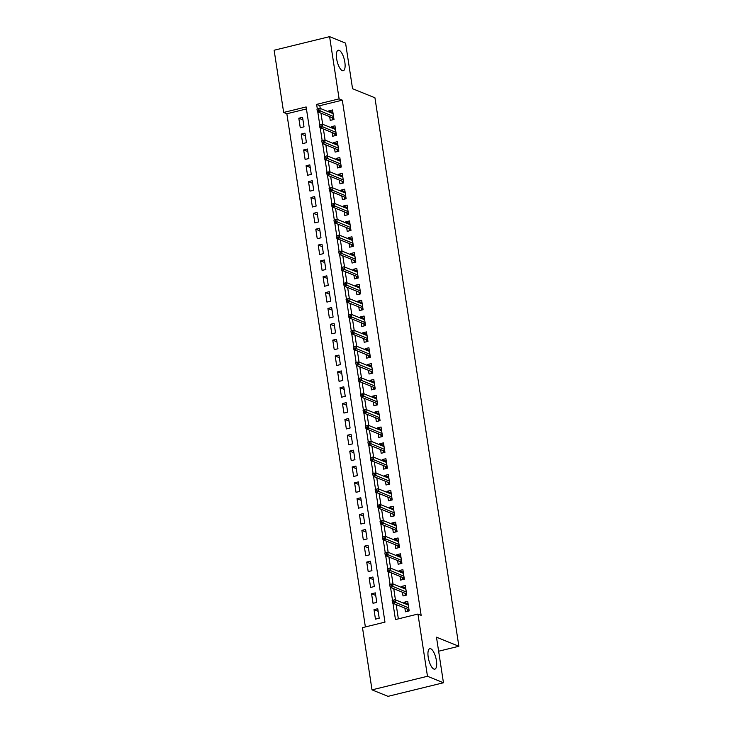 <?xml version="1.0" encoding="UTF-8"?>
<svg xmlns="http://www.w3.org/2000/svg" width="733" height="733" viewBox="0 0 733 733"><rect width="100%" height="100%" fill="white"/><g stroke="black" fill="none" stroke-linecap="round" stroke-linejoin="round"><path stroke-width="1.1" d="M342.293 70.643A10.546 3.692 -103.8 0 1 336.878 60.106A10.546 3.692 -103.8 0 1 338.234 50.256A10.546 3.692 -103.8 0 1 339.187 50.357A10.546 3.692 -103.8 0 1 344.611 60.894A10.546 3.692 -103.8 0 1 343.255 70.744A10.546 3.692 -103.8 0 1 342.293 70.643M433.863 669.055A10.546 3.692 -103.8 0 1 428.448 658.518A10.546 3.692 -103.8 0 1 429.804 648.668A10.546 3.692 -103.8 0 1 430.757 648.769A10.546 3.692 -103.8 0 1 436.181 659.306A10.546 3.692 -103.8 0 1 434.825 669.156A10.546 3.692 -103.8 0 1 433.863 669.055M329.593 36.65L345.582 43.137L352.555 88.711L374.939 97.791L458.867 646.268L436.483 637.188L443.456 682.762L387.995 696.35L372.007 689.863L362.487 627.64L384.972 622.134L306.137 106.945L283.653 112.451L274.133 50.238L329.593 36.65L339.113 98.873L316.629 104.379L317.316 108.86M306.44 108.951L286.85 113.752L365.373 626.935M286.85 113.752L283.653 112.451M329.676 116.703L330.244 120.395L333.991 119.47L332.535 109.959L328.787 110.885L328.961 111.975M332.104 132.554L332.672 136.246L336.42 135.321L334.963 125.81L331.215 126.736L331.38 127.826M334.532 148.405L335.1 152.097L338.848 151.181L337.391 141.661L333.643 142.587L333.808 143.677M336.96 164.256L337.519 167.949L341.266 167.032L339.819 157.522L336.071 158.438L336.236 159.528M339.379 180.107L339.947 183.8L343.695 182.883L342.238 173.373L338.49 174.289L338.664 175.379M341.807 195.958L342.375 199.651L346.123 198.735L344.666 189.224L340.918 190.14L341.083 191.231M344.235 211.81L344.803 215.502L348.551 214.586L347.094 205.075L343.346 205.991L343.511 207.082M346.663 227.661L347.222 231.353L350.97 230.437L349.522 220.926L345.765 221.842L345.939 222.933M349.082 243.512L349.65 247.204L353.398 246.288L351.941 236.777L348.193 237.694L348.358 238.784M351.51 259.363L352.078 263.055L355.826 262.139L354.369 252.628L350.621 253.545L350.786 254.644M353.938 275.214L354.506 278.906L358.254 277.99L356.797 268.48L353.049 269.396L353.214 270.495M356.366 291.065L356.925 294.767L360.673 293.841L359.216 284.331L355.468 285.247L355.642 286.346M358.785 306.925L359.353 310.618L363.101 309.692L361.644 300.182L357.896 301.107L358.061 302.198M361.213 322.777L361.781 326.469L365.529 325.553L364.072 316.033L360.324 316.958L360.489 318.049M363.641 338.628L364.209 342.32L367.957 341.404L366.5 331.893L362.753 332.809L362.917 333.9M366.069 354.479L366.628 358.171L370.376 357.255L368.919 347.744L365.171 348.661L365.346 349.751M368.488 370.33L369.056 374.022L372.804 373.106L371.347 363.595L367.599 364.512L367.764 365.602M370.916 386.181L371.484 389.874L375.232 388.957L373.775 379.447L370.028 380.363L370.192 381.453M373.344 402.032L373.903 405.725L377.651 404.808L376.203 395.298L372.456 396.214L372.621 397.304M375.772 417.883L376.331 421.576L380.079 420.66L378.622 411.149L374.875 412.065L375.049 413.155M378.191 433.734L378.759 437.427L382.507 436.511L381.05 427L377.303 427.916L377.468 429.016M380.619 449.586L381.187 453.278L384.935 452.362L383.478 442.851L379.731 443.767L379.896 444.867M383.047 465.437L383.606 469.138L387.354 468.213L385.906 458.702L382.159 459.618L382.324 460.718M385.476 481.297L386.034 484.989L389.782 484.064L388.325 474.553L384.578 475.479L384.752 476.569M387.894 497.148L388.463 500.841L392.21 499.924L390.753 490.404L387.006 491.33L387.171 492.42M390.322 512.999L390.891 516.692L394.638 515.775L393.181 506.265L389.434 507.181L389.599 508.271M392.751 528.85L393.309 532.543L397.057 531.627L395.609 522.116L391.862 523.032L392.027 524.122M395.169 544.701L395.738 548.394L399.485 547.478L398.028 537.967L394.281 538.883L394.455 539.974M397.598 560.553L398.166 564.245L401.913 563.329L400.456 553.818L396.709 554.734L396.874 555.825M400.026 576.404L400.594 580.096L404.341 579.18L402.884 569.669L399.137 570.586L399.302 571.676M402.454 592.255L403.013 595.947L406.76 595.031L405.312 585.52L401.565 586.437L401.73 587.527M378.155 611.313L374.004 609.636L375.461 619.147L379.208 618.231L377.752 608.72L374.004 609.636M375.727 595.462L371.576 593.785L373.033 603.296L376.78 602.379L375.323 592.869L371.576 593.785M373.299 579.611L369.157 577.934L370.605 587.445L374.352 586.519L372.905 577.008L369.157 577.934M370.871 563.759L366.729 562.083L368.186 571.593L371.933 570.668L370.477 561.157L366.729 562.083M368.452 547.908L364.301 546.222L365.758 555.742L369.505 554.817L368.048 545.306L364.301 546.222M366.024 532.057L361.873 530.371L363.33 539.882L367.077 538.966L365.62 529.455L361.873 530.371M363.595 516.206L359.454 514.52L360.902 524.031L364.658 523.115L363.202 513.604L359.454 514.52M361.167 500.355L357.026 498.669L358.483 508.18L362.23 507.263L360.773 497.753L357.026 498.669M358.749 484.504L354.598 482.818L356.055 492.329L359.802 491.412L358.345 481.902L354.598 482.818M356.32 468.653L352.17 466.967L353.627 476.477L357.374 475.561L355.917 466.051L352.17 466.967M353.892 452.802L349.751 451.116L351.208 460.626L354.955 459.71L353.498 450.199L349.751 451.116M351.464 436.941L347.323 435.265L348.78 444.775L352.527 443.859L351.07 434.348L347.323 435.265M349.045 421.09L344.895 419.413L346.352 428.924L350.099 428.008L348.642 418.497L344.895 419.413M346.617 405.239L342.467 403.562L343.924 413.073L347.671 412.157L346.214 402.637L342.467 403.562M344.189 389.388L340.048 387.711L341.505 397.222L345.252 396.296L343.795 386.786L340.048 387.711M341.761 373.537L337.62 371.851L339.077 381.371L342.824 380.445L341.367 370.935L337.62 371.851M339.342 357.686L335.192 356L336.649 365.51L340.396 364.594L338.939 355.084L335.192 356M336.914 341.835L332.764 340.149L334.221 349.659L337.968 348.743L336.52 339.232L332.764 340.149M334.486 325.983L330.345 324.298L331.802 333.808L335.549 332.892L334.092 323.381L330.345 324.298M332.058 310.132L327.917 308.446L329.374 317.957L333.121 317.041L331.664 307.53L327.917 308.446M329.639 294.281L325.489 292.595L326.945 302.106L330.693 301.19L329.236 291.679L325.489 292.595M327.211 278.43L323.07 276.744L324.517 286.255L328.265 285.339L326.817 275.828L323.07 276.744M324.783 262.57L320.642 260.893L322.099 270.404L325.846 269.487L324.389 259.977L320.642 260.893M322.355 246.719L318.214 245.042L319.67 254.553L323.418 253.636L321.961 244.126L318.214 245.042M319.936 230.868L315.786 229.191L317.242 238.701L320.99 237.785L319.533 228.265L315.786 229.191M317.508 215.016L313.367 213.34L314.814 222.85L318.562 221.925L317.114 212.414L313.367 213.34M315.08 199.165L310.939 197.479L312.395 206.999L316.143 206.074L314.686 196.563L310.939 197.479M312.661 183.314L308.511 181.628L309.967 191.139L313.715 190.223L312.258 180.712L308.511 181.628M310.233 167.463L306.082 165.777L307.539 175.288L311.287 174.372L309.83 164.861L306.082 165.777M307.805 151.612L303.664 149.926L305.111 159.437L308.859 158.52L307.411 149.01L303.664 149.926M305.377 135.761L301.236 134.075L302.692 143.586L306.44 142.669L304.983 133.159L301.236 134.075M304.012 126.818L302.555 117.307L298.807 118.224L300.264 127.734L304.012 126.818M392.97 603.277L395.463 619.568L417.947 614.052L421.145 615.354L342.311 100.164L319.826 105.671L320.248 108.438M320.972 113.166L322.676 124.289M323.4 129.017L325.104 140.14M325.828 144.868L327.532 156.001M328.256 160.719L329.951 171.852M330.675 176.571L332.379 187.703M333.103 192.422L334.807 203.554M335.531 208.282L337.235 219.405M337.959 224.133L339.654 235.256M340.378 239.984L342.082 251.107M342.806 255.835L344.51 266.959M345.234 271.686L346.938 282.81M347.653 287.538L349.357 298.661M350.081 303.389L351.785 314.512M352.509 319.24L354.213 330.363M354.937 335.091L356.641 346.223M357.356 350.942L359.06 362.075M359.784 366.793L361.488 377.926M362.212 382.644L363.916 393.777M364.64 398.505L366.335 409.628M367.059 414.356L368.763 425.479M369.487 430.207L371.191 441.33M371.915 446.058L373.619 457.181M374.343 461.909L376.038 473.032M376.762 477.76L378.466 488.884M379.19 493.611L380.894 504.735M381.618 509.462L383.322 520.595M384.046 525.314L385.741 536.446M386.465 541.165L388.169 552.297M388.893 557.016L390.597 568.148M391.321 572.876L393.025 583.999M393.749 588.727L395.444 599.851M396.168 604.578L398.358 618.854M404.873 608.106L405.441 611.798L409.188 610.882L407.731 601.372L403.984 602.288L404.158 603.387M438.636 651.225L458.867 646.268M443.456 682.762L427.476 676.275L372.007 689.863M342.311 100.164L339.113 98.873M417.947 614.052L427.476 676.275M317.774 111.865L319.744 124.711M320.202 127.716L322.172 140.571M322.63 143.576L324.591 156.422M325.058 159.428L327.019 172.273M327.477 175.279L329.447 188.124M329.905 191.13L331.875 203.976M332.333 206.981L334.294 219.827M334.761 222.832L336.722 235.678M337.18 238.683L339.15 251.529M339.608 254.534L341.578 267.38M342.036 270.385L343.997 283.231M344.455 286.236L346.425 299.082M346.883 302.088L348.853 314.933M349.311 317.948L351.281 330.794M351.739 333.799L353.7 346.645M354.158 349.65L356.128 362.496M356.586 365.501L358.556 378.347M359.014 381.352L360.975 394.198M361.442 397.204L363.403 410.049M363.861 413.055L365.831 425.9M366.289 428.906L368.259 441.752M368.717 444.757L370.678 457.603M371.145 460.608L373.106 473.454M373.564 476.459L375.534 489.305M375.992 492.319L377.962 505.165M378.42 508.171L380.381 521.016M380.848 524.022L382.809 536.868M383.267 539.873L385.237 552.719M385.695 555.724L387.665 568.57M388.124 571.575L390.084 584.421M390.552 587.426L392.512 600.272M319.826 105.671L316.629 104.379M407.869 603.864L403.984 602.288M302.958 119.91L298.807 118.224M405.45 588.013L401.565 586.437M403.022 572.161L399.137 570.586M400.594 556.31L396.709 554.734M398.166 540.459L394.281 538.883M395.747 524.608L391.862 523.032M393.319 508.757L389.434 507.181M390.891 492.906L387.006 491.33M388.463 477.055L384.578 475.479M386.044 461.204L382.159 459.618M383.616 445.343L379.731 443.767M381.187 429.492L377.303 427.916M378.759 413.641L374.875 412.065M376.341 397.79L372.456 396.214M373.912 381.939L370.028 380.363M371.484 366.088L367.599 364.512M369.056 350.237L365.171 348.661M366.637 334.385L362.753 332.809M364.209 318.534L360.324 316.958M361.781 302.683L357.896 301.107M359.362 286.832L355.468 285.247M356.934 270.972L353.049 269.396M354.506 255.121L350.621 253.545M352.078 239.27L348.193 237.694M349.659 223.418L345.765 221.842M347.231 207.567L343.346 205.991M344.803 191.716L340.918 190.14M342.375 175.865L338.49 174.289M339.956 160.014L336.071 158.438M337.528 144.163L333.643 142.587M335.1 128.312L331.215 126.736M332.672 112.461L328.787 110.885M406.778 604.45L408.107 603.809M409.014 609.755L407.64 610.094L407.814 611.221M407.502 609.169L407.64 610.094L407.86 609.315L408.913 609.059M392.155 600.474L392.402 602.059L393.905 601.692L393.658 600.107L392.155 600.474L394.995 599.667L408.299 605.064M393.658 600.107L394.995 599.667L395.426 602.517L392.732 603.177L407.86 609.315M393.905 601.692L408.739 607.923M392.402 602.059L392.732 603.177M404.35 588.599L405.679 587.958M406.595 593.904L405.212 594.243L405.386 595.37M405.074 593.318L405.212 594.243L405.431 593.464L406.485 593.208M389.736 584.622L389.974 586.208L391.477 585.841L391.23 584.256L389.736 584.622L392.567 583.816L405.871 589.213M391.23 584.256L392.567 583.816L393.007 586.666L390.304 587.325L405.431 593.464M391.477 585.841L406.311 592.062M389.974 586.208L390.304 587.325M401.922 572.739L403.26 572.106M404.167 578.053L402.784 578.383L402.958 579.519M402.646 577.467L402.784 578.383L403.003 577.613L404.057 577.357M387.308 568.771L387.546 570.356L389.049 569.99L388.811 568.405L387.308 568.771L390.139 567.965L403.443 573.362M388.811 568.405L390.139 567.965L390.579 570.815L387.876 571.474L403.003 577.613M389.049 569.99L403.883 576.211M387.546 570.356L387.876 571.474M399.494 556.888L400.832 556.255M401.739 562.202L400.365 562.532L400.539 563.668M400.218 561.615L400.365 562.532L400.575 561.762L401.629 561.505M384.88 552.92L385.127 554.505L386.621 554.139L386.383 552.554L384.88 552.92L387.711 552.114L401.024 557.511M386.383 552.554L387.711 552.114L388.151 554.963L385.457 555.623L400.575 561.762M386.621 554.139L401.455 560.36M385.127 554.505L385.457 555.623M397.075 541.036L398.404 540.404M399.311 546.342L397.937 546.681L398.111 547.817M397.799 545.764L397.937 546.681L398.156 545.911L399.21 545.654M382.452 537.069L382.699 538.654L384.202 538.288L383.955 536.703L382.452 537.069L385.292 536.254L398.596 541.66M383.955 536.703L385.292 536.254L385.723 539.112L383.029 539.772L398.156 545.911M384.202 538.288L399.036 544.509M382.699 538.654L383.029 539.772M394.647 525.185L395.976 524.553M396.892 530.49L395.508 530.829L395.683 531.966M395.371 529.913L395.508 530.829L395.728 530.06L396.782 529.803M380.033 521.218L380.271 522.803L381.774 522.437L381.526 520.851L380.033 521.218L382.864 520.403L396.168 525.808M381.526 520.851L382.864 520.403L383.304 523.261L380.601 523.921L395.728 530.06M381.774 522.437L396.608 528.658M380.271 522.803L380.601 523.921M392.219 509.334L393.557 508.702M394.464 514.639L393.08 514.978L393.255 516.105M392.943 514.062L393.08 514.978L393.3 514.209L394.354 513.943M377.605 505.367L377.843 506.952L379.346 506.585L379.108 505L377.605 505.367L380.436 504.551L393.749 509.957M379.108 505L380.436 504.551L380.876 507.41L378.173 508.07L393.3 514.209M379.346 506.585L394.18 512.807M377.843 506.952L378.173 508.07M389.791 493.483L391.129 492.842M392.036 498.788L390.662 499.127L390.836 500.254M390.515 498.211L390.662 499.127L390.872 498.358L391.926 498.092M375.177 489.516L375.424 491.101L376.918 490.734L376.68 489.149L375.177 489.516L378.008 488.7L391.321 494.097M376.68 489.149L378.008 488.7L378.448 491.559L375.754 492.219L390.872 498.358M376.918 490.734L391.752 496.956M375.424 491.101L375.754 492.219M387.372 477.632L388.701 476.991M389.608 482.937L388.233 483.276L388.408 484.403M388.096 482.36L388.233 483.276L388.453 482.497L389.507 482.241M372.758 473.665L372.996 475.25L374.499 474.883L374.251 473.298L372.758 473.665L375.589 472.849L388.893 478.246M374.251 473.298L375.589 472.849L376.02 475.708L373.326 476.368L388.453 482.497M374.499 474.883L389.333 481.105M372.996 475.25L373.326 476.368M384.944 461.781L386.273 461.139M387.189 467.086L385.805 467.425L385.979 468.552M385.668 466.509L385.805 467.425L386.025 466.646L387.079 466.39M370.33 457.813L370.568 459.399L372.071 459.023L371.823 457.438L370.33 457.813L373.161 456.998L386.465 462.395M371.823 457.438L373.161 456.998L373.601 459.848L370.898 460.516L386.025 466.646M372.071 459.023L386.905 465.253M370.568 459.399L370.898 460.516M382.516 445.93L383.854 445.288M384.761 451.235L383.386 451.574L383.551 452.701M383.24 450.648L383.386 451.574L383.597 450.795L384.651 450.538M367.902 441.953L368.149 443.538L369.643 443.172L369.405 441.587L367.902 441.953L370.733 441.147L384.046 446.544M369.405 441.587L370.733 441.147L371.173 443.996L368.47 444.656L383.597 450.795M369.643 443.172L384.477 449.402M368.149 443.538L368.47 444.656M380.097 430.079L381.426 429.437M382.333 435.384L380.958 435.723L381.133 436.85M380.812 434.797L380.958 435.723L381.169 434.944L382.232 434.687M365.474 426.102L365.721 427.687L367.215 427.321L366.976 425.736L365.474 426.102L368.305 425.296L381.618 430.692M366.976 425.736L368.305 425.296L368.745 428.145L366.051 428.805L381.169 434.944M367.215 427.321L382.049 433.551M365.721 427.687L366.051 428.805M377.669 414.227L378.998 413.586M379.905 419.533L378.53 419.872L378.704 420.999M378.393 418.946L378.53 419.872L378.75 419.093L379.804 418.836M363.055 410.251L363.293 411.836L364.796 411.47L364.548 409.884L363.055 410.251L365.886 409.445L379.19 414.841M364.548 409.884L365.886 409.445L366.317 412.294L363.623 412.954L378.75 419.093M364.796 411.47L379.63 417.691M363.293 411.836L363.623 412.954M375.241 398.367L376.57 397.735M377.486 403.681L376.102 404.02L376.276 405.147M375.965 403.095L376.102 404.02L376.322 403.242L377.376 402.985M360.627 394.4L360.865 395.985L362.368 395.618L362.12 394.033L360.627 394.4L363.458 393.594L376.762 398.99M362.12 394.033L363.458 393.594L363.898 396.443L361.195 397.103L376.322 403.242M362.368 395.618L377.202 401.84M360.865 395.985L361.195 397.103M372.813 382.516L374.151 381.884M375.058 387.83L373.683 388.16L373.848 389.296M373.537 387.244L373.683 388.16L373.894 387.391L374.948 387.134M358.199 378.549L358.446 380.134L359.94 379.767L359.701 378.182L358.199 378.549L361.03 377.742L374.343 383.139M359.701 378.182L361.03 377.742L361.47 380.592L358.767 381.252L373.894 387.391M359.94 379.767L374.774 385.989M358.446 380.134L358.767 381.252M370.394 366.665L371.723 366.033M372.63 371.979L371.255 372.309L371.429 373.445M371.109 371.393L371.255 372.309L371.466 371.539L372.529 371.283M355.771 362.698L356.018 364.283L357.512 363.916L357.273 362.331L355.771 362.698L358.611 361.882L371.915 367.288M357.273 362.331L358.611 361.882L359.042 364.741L356.348 365.401L371.466 371.539M357.512 363.916L372.346 370.138M356.018 364.283L356.348 365.401M367.966 350.814L369.295 350.182M370.202 356.119L368.827 356.458L369.001 357.594M368.69 355.542L368.827 356.458L369.047 355.688L370.101 355.432M353.352 346.846L353.59 348.432L355.093 348.065L354.845 346.48L353.352 346.846L356.183 346.031L369.487 351.437M354.845 346.48L356.183 346.031L356.614 348.89L353.92 349.549L369.047 355.688M355.093 348.065L369.927 354.286M353.59 348.432L353.92 349.549M365.538 334.963L366.866 334.33M367.783 340.268L366.399 340.607L366.573 341.734M366.262 339.691L366.399 340.607L366.619 339.837L367.673 339.571M350.924 330.995L351.162 332.58L352.665 332.214L352.417 330.629L350.924 330.995L353.755 330.18L367.059 335.586M352.417 330.629L353.755 330.18L354.195 333.039L351.492 333.698L366.619 339.837M352.665 332.214L367.499 338.435M351.162 332.58L351.492 333.698M363.11 319.112L364.448 318.47M365.355 324.417L363.98 324.756L364.145 325.883M363.834 323.839L363.98 324.756L364.191 323.986L365.245 323.72M348.496 315.144L348.743 316.729L350.237 316.363L349.998 314.778L348.496 315.144L351.327 314.329L364.64 319.735M349.998 314.778L351.327 314.329L351.767 317.187L349.064 317.847L364.191 323.986M350.237 316.363L365.071 322.584M348.743 316.729L349.064 317.847M360.691 303.26L362.02 302.619M362.927 308.566L361.552 308.905L361.726 310.032M361.415 307.988L361.552 308.905L361.763 308.126L362.826 307.869M346.068 299.293L346.315 300.878L347.809 300.512L347.57 298.927L346.068 299.293L348.908 298.478L362.212 303.874M347.57 298.927L348.908 298.478L349.339 301.336L346.645 301.996L361.763 308.126M347.809 300.512L362.652 306.733M346.315 300.878L346.645 301.996M358.263 287.409L359.591 286.768M360.499 292.714L359.124 293.053L359.298 294.18M358.987 292.137L359.124 293.053L359.344 292.275L360.398 292.018M343.649 283.442L343.887 285.027L345.39 284.651L345.142 283.066L343.649 283.442L346.48 282.626L359.784 288.023M345.142 283.066L346.48 282.626L346.911 285.476L344.217 286.145L359.344 292.275M345.39 284.651L360.224 290.882M343.887 285.027L344.217 286.145M355.835 271.558L357.163 270.917M358.08 276.863L356.696 277.202L356.87 278.329M356.559 276.286L356.696 277.202L356.916 276.423L357.97 276.167M341.221 267.582L341.459 269.167L342.962 268.8L342.714 267.215L341.221 267.582L344.052 266.775L357.356 272.172M342.714 267.215L344.052 266.775L344.492 269.625L341.789 270.294L356.916 276.423M342.962 268.8L357.796 275.031M341.459 269.167L341.789 270.294M353.407 255.707L354.745 255.066M355.652 261.012L354.277 261.351L354.451 262.478M354.131 260.426L354.277 261.351L354.488 260.572L355.542 260.316M338.793 251.731L339.04 253.316L340.533 252.949L340.295 251.364L338.793 251.731L341.624 250.924L354.937 256.321M340.295 251.364L341.624 250.924L342.064 253.774L339.361 254.433L354.488 260.572M340.533 252.949L355.368 259.18M339.04 253.316L339.361 254.433M350.988 239.856L352.316 239.215M353.224 245.161L351.849 245.5L352.023 246.627M351.712 244.575L351.849 245.5L352.06 244.721L353.123 244.465M336.365 235.879L336.612 237.465L338.105 237.098L337.867 235.513L336.365 235.879L339.205 235.073L352.509 240.47M337.867 235.513L339.205 235.073L339.636 237.923L336.942 238.582L352.06 244.721M338.105 237.098L352.949 243.319M336.612 237.465L336.942 238.582M348.56 224.005L349.888 223.363M350.795 229.31L349.421 229.649L349.595 230.776M349.284 228.723L349.421 229.649L349.641 228.87L350.695 228.614M333.946 220.028L334.184 221.613L335.687 221.247L335.439 219.662L333.946 220.028L336.777 219.222L350.081 224.619M335.439 219.662L336.777 219.222L337.217 222.072L334.514 222.731L349.641 228.87M335.687 221.247L350.521 227.468M334.184 221.613L334.514 222.731M346.132 208.145L347.46 207.512M348.377 213.459L346.993 213.789L347.167 214.925M346.856 212.872L346.993 213.789L347.213 213.019L348.267 212.762M331.518 204.177L331.756 205.762L333.258 205.396L333.02 203.811L331.518 204.177L334.349 203.371L347.653 208.768M333.02 203.811L334.349 203.371L334.789 206.22L332.086 206.88L347.213 213.019M333.258 205.396L348.093 211.617M331.756 205.762L332.086 206.88M343.704 192.293L345.041 191.661M345.949 197.608L344.574 197.937L344.748 199.074M344.428 197.021L344.574 197.937L344.785 197.168L345.839 196.911M329.09 188.326L329.337 189.911L330.83 189.545L330.592 187.96L329.09 188.326L331.921 187.52L345.234 192.916M330.592 187.96L331.921 187.52L332.361 190.369L329.667 191.029L344.785 197.168M330.83 189.545L345.664 195.766M329.337 189.911L329.667 191.029M341.285 176.442L342.613 175.81M343.52 181.747L342.146 182.086L342.32 183.223M342.009 181.17L342.146 182.086L342.366 181.317L343.42 181.06M326.661 172.475L326.909 174.06L328.411 173.694L328.164 172.108L326.661 172.475L329.502 171.659L342.806 177.065M328.164 172.108L329.502 171.659L329.932 174.518L327.239 175.178L342.366 181.317M328.411 173.694L343.246 179.915M326.909 174.06L327.239 175.178M338.857 160.591L340.185 159.959M341.102 165.896L339.718 166.235L339.892 167.362M339.581 165.319L339.718 166.235L339.938 165.466L340.992 165.2M324.243 156.624L324.481 158.209L325.983 157.842L325.736 156.257L324.243 156.624L327.074 155.808L340.378 161.214M325.736 156.257L327.074 155.808L327.514 158.667L324.811 159.327L339.938 165.466M325.983 157.842L340.818 164.064M324.481 158.209L324.811 159.327M336.429 144.74L337.757 144.099M338.673 150.045L337.29 150.384L337.464 151.511M337.153 149.468L337.29 150.384L337.51 149.614L338.564 149.349M321.814 140.773L322.053 142.358L323.555 141.991L323.317 140.406L321.814 140.773L324.646 139.957L337.95 145.363M323.317 140.406L324.646 139.957L325.086 142.816L322.383 143.476L337.51 149.614M323.555 141.991L338.389 148.213M322.053 142.358L322.383 143.476M334.001 128.889L335.338 128.248M336.245 134.194L334.871 134.533L335.045 135.66M334.724 133.617L334.871 134.533L335.082 133.763L336.135 133.498M319.386 124.922L319.634 126.507L321.127 126.14L320.889 124.555L319.386 124.922L322.218 124.106L335.531 129.503M320.889 124.555L322.218 124.106L322.657 126.965L319.964 127.624L335.082 133.763M321.127 126.14L335.961 132.361M319.634 126.507L319.964 127.624M331.582 113.038L332.91 112.396M333.817 118.343L332.443 118.682L332.617 119.809M332.306 117.766L332.443 118.682L332.663 117.903L333.717 117.647M316.958 109.07L317.206 110.656L318.708 110.28L318.461 108.695L316.958 109.07L319.799 108.255L333.103 113.652M318.461 108.695L319.799 108.255L320.229 111.104L317.536 111.773L332.663 117.903M318.708 110.28L333.542 116.51M317.206 110.656L317.536 111.773"/></g></svg>
